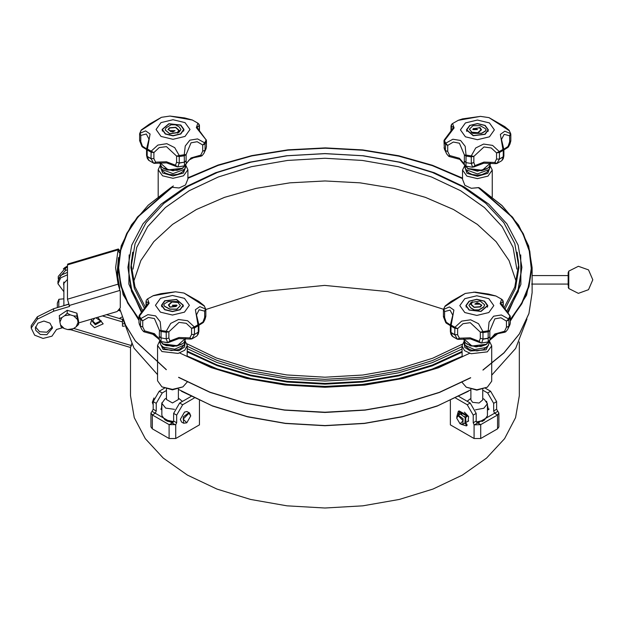 <?xml version="1.0" encoding="UTF-8"?>
<svg xmlns="http://www.w3.org/2000/svg" width="624" height="624" viewBox="0 0 624 624"><rect width="100%" height="100%" fill="white"/><g stroke="black" fill="none" stroke-linecap="round" stroke-linejoin="round"><path stroke-width="0.94" d="M205.858 309.481L261.713 291.65L324.628 285.433L387.574 291.533L443.531 309.262M519.355 341.913L519.355 395.725L515.619 417.628L504.559 438.688L486.587 458.094L462.407 475.106L432.947 489.06L399.329 499.434L362.856 505.822L324.925 507.983L286.993 505.822L250.52 499.434L216.902 489.06L187.442 475.106L163.262 458.094L145.291 438.688L134.23 417.628L130.494 395.725L130.494 347.373M470.878 389.774L437.19 406.076L402.254 416.855L364.346 423.493L324.925 425.74L285.503 423.493L247.595 416.855L212.659 406.076L178.378 389.415M527.007 319.036L515.635 348.41L491.673 375.141M468.413 391.217L437.666 405.787L402.581 416.614L364.517 423.283L324.925 425.537L285.34 423.283L247.268 416.614L212.183 405.787L181.436 391.217M157.576 374.634L134.035 348.122L122.842 319.036M156.226 410.974L156.226 403.354L153.223 401.622L153.223 409.243L156.226 410.974L155.321 413.228L152.038 411.333L150.953 413.057L152.318 414.96L169.127 424.671L172.731 422.893L173.636 421.028L173.636 413.4L176.639 415.139L182.637 404.734L194.228 398.05M150.953 413.057L150.953 426.925L152.318 428.828L169.127 438.532L169.127 424.671L175.734 424.624L176.639 422.76L176.639 415.139M164.408 388.229L159.221 391.217L153.223 401.622M166.491 390.491L162.224 392.956L159.221 391.217M169.127 438.532L175.734 438.532L199.446 424.843L199.446 400.522M173.636 413.4L179.634 403.003L191.006 396.443M153.223 409.243L152.038 411.333M161.819 409.867L161.374 409.679L161.866 402.792M156.226 403.354L162.224 392.956M152.318 428.828L152.318 414.96L155.321 413.228L175.422 424.835M476.221 421.028L476.221 413.4L473.218 415.139L473.218 422.76L476.221 421.028L477.118 422.893L477.719 422.939L474.427 424.835L480.722 424.671L497.531 414.96L494.528 413.228L493.631 410.974L493.631 403.354L496.634 401.622L490.628 391.217L485.503 388.261M450.403 400.522L450.403 424.843L474.115 438.532L480.722 438.532L497.531 428.828L497.531 414.96L498.896 413.057L496.634 409.243L496.634 401.622M455.629 398.05L467.212 404.734L473.218 415.139M458.843 396.443L470.215 403.003L467.212 404.734M497.531 428.828L498.896 426.925L498.896 413.057M493.631 403.354L487.625 392.956L482.765 390.148M473.218 422.76L474.115 424.624L474.115 438.532M467.212 421.707L468.062 421.465L468.647 416.543L464.389 412.113M476.221 413.4L470.215 403.003M480.722 438.532L480.722 424.671L477.719 422.939L497.819 411.333M486.548 401.255L488.475 409.679L487.625 409.929M91.931 318.997L90.418 323.895L94.552 327.655L103.194 323.895L97.687 317.281M131.508 343.808L131.508 345.61L130.299 347.428L70.879 329.768M124.371 326.227L122.429 326.227L122.429 321.89L102.313 315.908M123.763 323.778L122.429 323.778M68.57 304.145L61.784 306.322M122.429 321.89L122.429 319.441L106.431 314.683M92.407 320.767L95.277 323.575L101.197 320.767M57.307 307.648L57.307 303.108L58.867 299.309L63.89 298.795M122.429 320.502L123.131 320.713M58.757 307.219L58.867 299.309M119.948 318.7L120.065 317.983L122.078 316.992M63.89 283.015L63.679 282.508M63.89 291.736L57.946 283.741L57.946 281.284L60.676 275.356L67.501 272.353M63.89 285.472L63.469 283.741L67.501 279.396M57.946 283.741L60.676 277.805L67.501 274.802M94.7 318.17L92.344 321.383L95.277 324.8L101.26 321.383L95.885 317.819M461.963 349.034L432.385 362.645L398.845 372.754L362.583 378.963L324.925 381.061L287.063 378.94L250.622 372.661L216.941 362.45L187.294 348.691M142.771 310.619L131.687 289.396L127.943 267.337L131.734 245.154L142.943 223.821L161.14 204.157L185.64 186.919L215.491 172.778L249.545 162.271L286.494 155.797L324.925 153.613L363.355 155.797L400.304 162.271L434.359 172.778L464.209 186.919L488.709 204.157L506.914 223.821L518.123 245.154L521.906 267.337L518.06 289.7L506.665 311.197M461.963 346.624L432.58 360.524L399.071 370.843L362.723 377.2L324.925 379.345L286.923 377.177L250.388 370.75L216.746 360.313L187.294 346.281M144.511 308.529L134.347 288.304L130.915 267.337L132.701 252.19M517.148 252.19L518.934 267.337L515.401 288.608L504.941 309.106M130.923 268.203L131.594 259.756M518.263 259.756L518.926 268.203M133.045 269.069L136.726 247.455L147.646 226.676L165.383 207.527L189.244 190.733L218.322 176.959L251.495 166.717L287.492 160.415L324.925 158.285L362.357 160.415L398.354 166.717L431.527 176.959L460.606 190.733L484.474 207.527L502.203 226.676L513.123 247.455L516.812 269.069M462.119 356.304L431.987 369.158L398.323 378.659L362.24 384.493L324.925 386.451L287.414 384.47L251.144 378.581L217.347 368.979L187.13 355.992M158.129 337.451L154.924 334.831M138.996 318.965L127.834 302.562L120.994 285.386L118.607 267.821L120.744 250.24L127.351 233.033L138.278 216.583L172.06 187.34M187.894 178.292L218.088 165.438L251.815 155.953L287.96 150.15L325.33 148.223L362.684 150.236L398.791 156.117L432.455 165.68L462.563 178.597M478.351 187.699L511.984 217.09L522.803 233.61L529.261 250.871L531.235 268.499L528.668 286.096L521.625 303.287L510.253 319.683M494.871 334.877L490.877 338.114M462.228 344.191L432.845 358.192L399.282 368.597L362.84 375.001L324.925 377.169L286.806 374.977L250.177 368.503L216.473 357.981L187.021 343.84M145.486 307.343L134.909 286.767L131.344 265.403L135.065 243.602L146.078 222.635L163.964 203.315L188.042 186.373L217.378 172.474L250.848 162.146L287.157 155.789L324.925 153.637L362.692 155.789L399.009 162.146L432.471 172.474L461.807 186.373L485.885 203.315L503.771 222.635L514.792 243.602L518.505 265.403L514.831 287.071L503.95 307.921M72.602 311.867L68.702 310.713M119.371 252.743L118.092 249.865L67.501 264.896L67.501 299.216L69.537 306.47L53.578 311.212L37.362 319.184L31.2 328.091L34.624 335.189L43.064 338.465L51.971 336.157L56.55 329.511L62.525 327.733M78.663 322.936L117.117 311.509L120.307 307.788L120.307 291.658L118.092 284.177L115.627 267.751L118.092 249.865L118.396 248.96L119.816 250.848M35.88 330.486L35.357 328.091L37.869 323.138L43.937 321.087L49.998 323.138L52.51 328.091L46.87 334.675L40.31 334.441L35.88 330.486M35.49 326.867L39.655 331.711L46.87 332.218L52.377 326.867M68.617 304.286L53.578 308.755L37.362 316.735L31.2 325.642L31.2 328.091M118.505 257.533L117.117 273.078L119.543 287.438L118.092 284.177L67.501 299.216M69.1 305.495L119.761 290.433L119.543 287.438M58.282 279.076L58.282 276.416L65.543 267.946L67.501 267.368M117.757 273.507L117.164 274.193M67.501 269.818L65.543 270.395L58.282 278.866M67.501 264.896L67.766 264.007L118.396 248.96M53.578 311.212L53.578 308.755M63.313 268.858L65.2 267.337L67.501 266.994M65.2 267.337L65.2 268.055M568.768 271.136L568.768 288.499L578.378 293.374L588.518 289.715L592.8 279.817L588.518 269.919L578.378 266.261L568.768 271.136L568.175 272.766L568.175 285.574M477.461 302.734L481.837 305.144L480.496 306.907L474.084 307.414L470.597 304.27L472.423 301.774L470.707 302.765L468.905 305.269L470.707 307.772L474.419 309.917L478.756 309.917L483.694 306.922L484.708 304.832L480.113 301.033L472.368 302.227L471.081 304.27L474.263 307.156L480.145 306.712L481.346 305.152L478.85 303.155L479.489 304.083L474.833 304.083L477.157 302.734L474.833 304.184M478.85 303.155L479.482 304.184M471.089 304.372L474.263 307.367L480.145 306.922L481.346 305.253M468.913 305.37L470.707 307.975L474.419 310.128L478.756 310.128L483.694 307.133L484.708 304.933M470.597 304.372L472.423 301.774M477.461 302.936L481.829 305.245M469.31 309.933L480.878 311.267L487.43 305.604L484.325 301.267L476.822 299.473L469.31 301.267L466.206 305.604L469.31 309.933M478.335 303.264L478.53 303.638L476.198 303.638L476.845 303.038L475.316 304.083L478.998 304.083L478.335 303.264L478.514 303.74M476.213 303.74L476.845 303.038M475.332 304.184L478.99 304.184M487.43 307.18L487.43 305.604M466.206 305.604L466.214 307.18M170.368 130.736L175.016 130.736M168.511 129.659L170.999 131.758L170.36 130.627L175.024 130.627L172.692 131.976L168.02 129.566L169.354 127.803L175.687 127.475L179.252 130.541M165.149 129.987L169.736 133.879L177.481 132.694L178.768 130.541M169.354 127.803L175.773 127.296L179.26 130.439L177.427 133.146L179.15 132.155L180.944 129.542M168.02 129.675L169.354 128.006M180.539 125.19L168.971 123.864L162.419 129.519L165.532 133.856L173.035 135.65L180.539 133.856L183.643 129.519L180.539 125.19M171.335 131.18L173.636 131.18M173.004 131.672L174.533 130.627L170.851 130.627L171.514 131.446L171.319 131.071L173.651 131.071L173.004 131.882L174.525 130.736M170.859 130.736L171.514 131.446M162.419 129.519L162.427 131.095M183.643 131.095L183.643 129.519M177.427 132.935L179.15 131.945L180.944 129.441L179.15 126.937L175.43 124.792L171.093 124.792L166.156 127.787L165.142 129.878L169.736 133.676L177.481 132.483L178.768 130.439L175.586 127.553L169.705 127.998L168.503 129.558L170.999 131.555M490.152 165.656L492.274 170.079L487.929 176.14L477.422 178.651L466.916 176.14L462.563 170.079L462.563 179.338L464.919 185.344L471.354 188.315L478.522 187.613L479.708 188.206M462.563 170.079L464.685 165.656M490.152 166.772L487.835 173.332L477.422 176.288L467.002 173.332L464.685 166.772M479.575 188.425L478.585 187.629L471.253 188.3M177.037 305.331L172.38 305.245L176.311 306.431L170.157 307.18L168.87 305.027M172.388 305.347L177.037 305.44M163.706 305.019L164.603 306.376L169.79 309.223L176.849 309.293L180.406 305.674M168.379 305.027L171.928 301.969L178.706 302.515L176.99 301.517L168.316 301.517L164.603 303.662L163.706 304.918L164.603 306.166L169.79 309.02L176.849 309.083L180.406 305.565L177.926 302.484L172.052 302.039L168.87 304.925L170.157 307.18M164.931 300.924L161.819 305.261L164.931 309.59L172.435 311.384L179.938 309.59L183.043 305.261L176.491 299.598L164.931 300.924M174.33 305.471L176.522 305.066L172.871 305.245L176.124 306.134L172.879 305.347M161.819 305.261L161.827 306.829M183.043 306.829L183.043 305.261M177.044 305.417L169.806 307.172L168.379 304.925L171.842 301.782L178.706 302.515M170.157 306.969L176.311 306.22M176.124 305.924L174.314 305.362L176.522 305.066M466.612 130.907L466.807 130.385M488.03 130.385L488.225 130.907M485.16 134.339L473.226 135.712L466.463 129.87L469.677 125.401L477.422 123.544L485.16 125.401L488.374 129.87L485.16 134.339M509.41 130.79L488.99 117.663L480.496 116.376L458.117 120.354M480.527 116.376L462.509 118.895L458.312 120.268L452.579 123.513L454.124 127.912L444.038 141.203L444.07 140.353L444.335 148.98L443.984 140.93M444.311 140.275L445.692 143.231L452.86 139.246L460.606 140.501L465.192 146.359L466.136 156.094L466.066 155.087L464.381 154.955L459.412 143.169L453.305 142.061L447.759 145.353L445.411 144.152L445.692 143.231L445.411 150.556L447.759 151.484L449.686 155.509L459.404 158.293L464.225 163.901L464.381 154.955L466.073 156.086L465.995 166.156L466.565 166.304M466.066 155.087L471.409 155.914L471.237 156.881L471.237 155.867L475.722 147.997L483.561 144.058L492.562 145.384L499.309 151.531L499.52 152.49L499.177 151.624L502.96 149.417L500.37 134.363L504.785 131.212L510.767 133.715M446.589 153.785L448.469 156.094L446.589 153.785L445.403 150.548L447.759 151.484L447.759 145.353L445.747 143.356M503.209 150.361L502.96 149.417L503.248 150.329L499.52 152.49M499.177 151.624L496.587 152.911L496.587 159.042L499.457 159.089L496.821 163.496L494.84 162.497L496.587 159.042L499.457 159.089L503.248 156.733L503.857 155.758L501.813 160.618L503.233 158.613L503.849 155.945M501.548 160.813L496.805 163.511M501.517 160.836L496.954 163.465L495.479 163.675L497.055 163.402M472.586 167.216L471.237 163.285L473.881 162.552L474.973 165.571L484.013 162.1L494.84 162.497L495.479 163.675M499.465 158.917L499.465 152.513L496.587 152.911L491.267 147.943L484.013 146.975L473.881 156.421L471.409 155.914M510.526 133.333L509.09 130.252L510.526 133.333L509.629 135.782L504.153 134.355L501.446 139.495M503.841 149.214L508.037 146.484L509.629 141.913L509.629 135.782L510.853 134.316L510.853 140.696L509.629 141.913L510.838 140.969L509.987 144.035L508.498 146.89L508.037 146.484L507.718 147.553L503.857 149.893M444.28 139.924L452.962 128.287L453.391 126.781L451.292 126.758L450.98 125.939L451.558 124.433L451.292 130.907M466.073 162.482L464.381 161.078L466.073 162.653L471.237 163.457L473.881 162.552L473.881 156.421L471.237 156.881L471.237 163.285M465.847 165.898L464.981 165.586L459.779 159.37L448.976 156.429L448.469 156.094L449.686 155.509L449.569 156.499M466.081 162.661L471.237 163.457M473.515 167.084L474.357 166.803L474.973 165.571L472.524 167.263L465.917 166.179L464.279 164.315M503.248 156.733L503.248 150.329L503.833 149.191L501.446 139.378M503.084 149.362L503.779 148.949M510.814 140.431L510.838 140.962M509.044 130.19L504.793 126.688L488.982 117.655M445.419 150.727L444.038 147.748M464.685 165.274L465.793 169.611L468.406 172.591L471.939 174.369L477.243 175.196L481.837 174.673L486.634 172.435L489.044 169.611L490.152 165.274M487.469 168.355L477.422 171.187L467.368 168.355M465.793 169.611L477.422 173.963L489.044 169.611M183.643 130.042L183.838 130.564M162.232 130.564L162.419 130.042M180.781 125.05L183.986 129.519L180.781 133.996L173.035 135.845L165.29 133.996L162.084 129.519L168.839 123.677L180.781 125.05M192.34 120.011L169.954 116.033L161.46 117.312L141.04 130.439M139.682 133.364L145.649 130.868L150.08 134.004L147.248 150.01L147.365 149.019L151.148 151.18L157.872 145.049L166.873 143.707L174.72 147.638L179.221 155.524L179.275 156.523L179.041 155.571L176.569 156.078L166.444 146.624L159.198 147.584L153.863 152.568L150.985 152.17L151.148 151.18L150.985 158.566L153.863 158.691L155.61 162.146L166.444 161.749L175.477 165.22L176.569 162.201L176.569 156.078L179.213 156.538L179.213 163.106L177.863 166.865M179.041 155.571L184.205 154.752L185.25 146.024L189.829 140.166L197.574 138.895L204.758 142.888L205.062 143.77L204.711 143.013L202.699 145.01L197.161 141.718L191.045 142.818L186.077 154.604L184.314 155.743L184.205 154.752L184.376 162.139L186.077 160.735L186.225 163.558L191.045 157.942L200.764 155.165L202.699 151.141L202.699 145.01L205.046 143.809L205.031 150.384L203.861 153.442L201.981 155.75L200.764 155.165L200.912 156.226L193.588 157.7L189.251 159.931L184.454 165.812L184.376 162.139L179.213 163.106L176.569 162.201L179.205 163.106M204.711 143.013L206.138 139.924L196.334 127.577L197.87 123.17L192.145 119.917M153.652 163.16L150.985 158.566L147.202 156.382L146.593 155.407L148.964 160.508M184.111 165.914L177.98 166.858M153.956 163.301L154.97 163.332L155.61 162.146L153.949 163.301L148.473 160.134M183.893 165.961L177.333 166.928L175.477 165.22L176.093 166.46L166.639 162.841L153.949 163.301M198.697 123.895L199.157 126.415L197.059 126.461M149.011 139.144L146.305 134.012L140.821 135.439L139.924 132.99L139.667 133.419L140.821 135.439L140.821 141.57L142.42 146.133L146.609 148.871M141.203 130.104L139.924 132.99M147.365 149.019L146.679 148.598L149.011 139.035M147.202 156.382L147.202 149.986L146.679 148.598M139.636 140.088L140.821 141.57L139.612 140.626L139.597 133.973L141.359 129.901M139.62 140.665L141.952 146.539L142.42 146.133L142.732 147.209L146.593 149.549M184.384 154.744L186.077 154.604L186.077 160.735L184.376 162.31M205.046 150.205L202.699 151.141L205.031 150.384L206.427 147.225L205.031 150.384M184.532 165.828L186.17 163.972M200.889 156.156L201.981 155.75L203.861 153.442M206.138 139.924L197.933 128.77L197.059 126.43M198.9 124.082L199.462 125.323L199.157 130.564M206.427 147.225L206.474 140.572M151.281 151.273L153.863 152.568L153.863 158.691L150.985 158.566M176.935 166.741L176.093 166.46M162.669 170.898L165.368 173.105L169.385 174.494L174.034 174.821L177.778 174.244L181.522 172.622L183.269 171.062L184.657 169.268L185.765 164.923M183.791 170.368L183.362 170.937M183.082 168.004L173.035 170.843L162.981 168.004M160.298 164.923L161.405 169.268L173.035 173.62L184.657 169.268M138.996 320.432L123.139 294.762L117.757 267.688L121.212 245.942L131.453 224.921L148.145 205.319L170.734 187.824L171.928 187.27L179.096 187.972L185.523 185L187.894 178.987L187.894 169.728L183.542 175.796L173.035 178.308L162.529 175.796L158.176 169.728L160.298 165.313M185.765 165.313L187.894 169.728M185.765 166.421L183.448 172.988L173.035 175.945L162.614 172.988L160.298 166.421M179.189 187.957L171.865 187.278L170.984 187.676L171.584 187.286M183.043 305.776L183.238 306.298M161.632 306.298L161.819 305.776M164.689 300.784L176.623 299.419L183.386 305.261L180.18 309.73L172.435 311.579L164.689 309.73L161.483 305.261L164.689 300.784M155.633 315.892L160.212 321.75L161.148 331.484L161.078 330.478L159.393 330.346L154.424 318.56L148.317 317.452L142.771 320.744L140.4 319.504L140.704 318.622L147.88 314.636L155.633 315.892M161.078 330.478L166.429 331.305L166.249 332.272L166.249 331.258L170.734 323.388L178.573 319.449L187.574 320.775L194.321 326.914L194.485 327.904L194.189 327.015L197.972 324.808L195.382 309.754L199.797 306.602L205.78 309.098M204.422 306.173L184.002 293.046L175.508 291.767L153.13 295.745M153.325 295.651L147.592 298.904L149.144 303.303L139.051 316.594L139.285 315.315L147.974 303.677L148.411 302.164L146.305 302.149L146.281 300.222L146.305 306.298M198.221 325.744L197.972 324.808L198.26 325.72L194.532 327.873M198.253 332.296L194.477 334.48L191.841 338.887L189.86 337.88L191.599 334.425L194.477 334.48L198.26 332.124L198.869 331.141L196.989 335.868M196.817 336.016L191.974 338.855L190.492 339.066L191.818 338.902M167.599 342.599L166.249 338.848L161.093 337.873L161.015 341.546L161.577 341.695M161.093 337.873L166.249 338.848L168.893 337.943L169.993 340.954L179.026 337.483L189.86 337.88L190.492 339.066L178.823 338.575L169.369 342.194L169.993 340.954L167.825 342.599L168.527 342.475M141.601 329.176L143.481 331.484L141.601 329.176L140.431 326.118L142.771 326.875L144.698 330.899L154.424 333.684L159.245 339.292L159.393 330.346L161.086 331.469L161.086 337.873L159.393 336.469L161.086 338.044M139.035 322.959L138.996 316.313L139.035 322.959L140.431 326.118L142.771 326.875L142.771 320.744L140.759 318.747L140.423 325.939M194.189 327.015L191.599 328.302L186.28 323.326L179.026 322.358L168.893 331.812L166.429 331.305M205.538 308.724L204.11 305.635L205.538 308.724L204.641 311.173L199.165 309.746L196.459 314.886M205.842 316.391L205 319.426L203.51 322.28L203.05 321.875L204.641 317.304L204.641 311.173L205.873 309.707L205.873 316.087L204.641 317.304L205.826 315.822M194.485 334.3L194.485 327.904L191.599 328.302L191.599 334.425L194.47 334.48M166.249 338.668L166.249 332.272L168.893 331.812L168.893 337.943L166.249 338.848M204.064 305.581L198.9 301.501L183.994 293.046M146.765 299.629L147.631 298.88M140.759 318.747L139.324 315.658M139.051 323.138L140.431 326.118M159.299 339.721L154.791 334.753L143.988 331.82L143.489 331.484L144.698 330.899L144.581 331.89M160.883 341.5L159.292 339.706M198.26 332.124L198.26 325.72L198.845 324.574L196.459 314.769M198.097 324.753L198.791 324.34M198.877 325.283L202.73 322.943L203.05 321.875L198.853 324.605M182.793 346.632L180.687 348.504L178.214 349.658L171.428 350.555L165.025 348.98L162.599 347.248L160.805 345.002L163.426 347.201L174.743 349.229L184.057 345.002L185.172 340.665M182.481 343.746L173.222 346.562L163.426 344.425L162.38 343.746M159.697 340.665L160.805 345.002M187.13 356.569L187.294 345.462L184.79 350.228L178.121 353.395L161.928 351.53L157.576 345.462L159.697 341.047M187.122 382.099L182.941 386.888L172.435 389.399L161.928 386.888L157.576 380.819L157.576 345.462M185.172 341.047L187.294 345.462M182.941 386.888L172.435 389.805L161.928 386.888M185.164 342.155L184.564 347.022L178.979 350.672L163.129 349.448L159.697 342.155M173.55 421.574L164.931 419.819L161.819 415.483L161.819 403.354L164.931 399.017L166.491 398.12L164.931 399.017M178.378 398.12L182.473 401.365M174.478 409.367L165.688 408.08L161.819 403.354M173.16 422.401L167.326 421.2L164.931 419.819M178.378 388.986L178.378 399.539L172.435 402.971L166.491 399.539L166.491 388.986M152.326 402.308L153.933 397.933M153.223 404.719L152.318 402.488L153.824 398.229M180.359 419.297L184.501 412.121M186.693 422.846L183.573 423.228L181.592 422.089L180.359 419.367L184.564 412.09L186.88 411.551L189.517 412.94L190.741 415.834M183.573 423.228L183.284 416.894L188.861 412.698L189.517 412.94M188.994 413.252L190.741 416.005L186.841 422.76L183.105 419.117L188.994 413.252M466.019 306.641L466.206 306.119M487.43 306.119L487.625 306.641M469.076 310.073L465.863 305.604L469.076 301.135L476.822 299.278L484.559 301.135L487.773 305.604L481.01 311.446L469.076 310.073M493.623 316.243L501.368 314.98L508.544 318.965L508.849 319.847L508.49 319.09L506.485 321.095L500.947 317.803L494.832 318.903L489.863 330.689L488.101 331.828L489.037 322.101L493.623 316.243M508.49 319.09L509.925 316.009L500.12 303.662L501.618 299.224L495.932 296.002L473.655 292.118M443.469 309.449L445.193 305.924L451.113 301.384L465.254 293.397L444.826 306.524M445.052 306.095L443.453 309.496L449.436 306.946L453.866 310.081L450.988 326.071L451.152 325.096L454.935 327.265L461.659 321.126L470.66 319.792L478.507 323.723L482.999 331.609L483.062 332.608L482.828 331.656L480.355 332.155L470.231 322.709L462.985 323.669L457.649 328.645L454.717 328.224L454.935 327.265L454.771 334.651L457.649 334.776L459.397 338.231L470.223 337.834L479.263 341.305L480.355 338.286L480.355 332.155L482.999 332.615L482.999 339.191L481.65 342.95M508.833 326.29L507.647 329.527L505.768 331.828L504.551 331.243L506.485 327.218L506.485 321.095L508.833 319.886L508.833 326.29L506.485 327.218L508.817 326.469L510.198 323.482M509.902 324.714L510.198 323.489L508.817 326.469M488.163 338.216L489.863 336.82L490.012 339.643L494.832 334.027L504.551 331.243L504.699 332.303L497.375 333.785L493.038 336.016L488.241 341.89L488.163 338.216L489.863 336.82L489.863 330.689L488.171 330.829L488.163 338.216L482.999 339.019L480.355 338.286L482.999 339.019M487.672 342.038L488.374 341.843M489.957 340.049L488.319 341.913L481.12 343.013L479.263 341.305L479.879 342.537L470.426 338.918L458.773 339.409L459.397 338.231L457.415 339.23L454.763 334.651L457.649 334.776L457.649 328.645L455.06 327.358M454.763 334.651L450.988 332.467L450.38 331.492L452.751 336.593M457.181 339.136L458.757 339.409L457.283 339.206L452.689 336.547M457.431 339.245L452.26 336.219M452.798 315.229L450.091 310.089L444.608 311.524L443.711 309.067M443.422 316.173L444.608 317.647L446.207 322.218L450.395 324.948M502.484 299.98L502.944 302.5L500.846 302.515L501.049 303.467L510.167 316.087L510.214 323.302M502.679 300.167L503.256 301.673L502.944 306.641M443.453 309.496L444.608 311.524L444.608 317.647L443.399 316.703L443.453 309.496M451.152 325.096L450.466 324.683L452.79 315.12M450.988 332.467L450.988 326.071L450.458 324.683M446.503 323.279L445.739 322.624L446.207 322.218L446.519 323.294L450.38 325.627M488.171 330.829L482.828 331.656M488.155 338.395L482.992 339.191M480.722 342.826L479.879 342.537M504.668 332.241L505.768 331.835M487.57 346.453L483.584 349.627L476.993 350.93L471.034 350.009L468.562 348.855L466.456 346.975M486.868 344.089L485.823 344.776L476.026 346.913L466.768 344.089M464.084 341.008L465.192 345.345L474.505 349.58L485.823 347.545L488.444 345.345L489.551 341.008M489.551 341.39L491.673 345.813L487.328 351.881L471.136 353.738L464.467 350.579L461.963 345.813L462.119 356.92M491.673 345.813L491.673 381.17L487.328 387.231L476.822 389.743L466.315 387.231L462.119 382.411M461.963 345.813L464.084 341.39M487.328 387.231L476.822 390.156L466.315 387.231M489.551 342.506L486.127 349.799L470.278 351.016L464.685 347.365L464.084 342.506M482.765 398.463L484.325 399.368L487.43 403.697L487.43 415.834L484.325 420.163L476.44 421.957M467.119 401.216L470.878 398.463M487.43 403.697L483.85 408.283L475.527 409.781M484.325 420.163L481.892 421.567M479.162 422.542L476.986 422.768M482.765 389.337L482.765 399.883L479.092 403.057L472.618 402.308L470.878 399.883L470.878 389.337M466.409 425.872L467.095 425.474L466.892 424.226L465.387 422.666M461.159 424.351L466.346 425.911L466.175 424.64L464.732 423.15M459.638 414.32L459.061 413.291L459.599 412.628M458.913 414.734L458.336 413.704L459.217 412.799L461.198 412.581L461.807 414.157M464.63 416.614L466.557 416.887L466.541 415.88L458.367 411.325L456.807 416.816M467.048 416.504L467.267 415.467L459.092 410.912L458.367 411.325M458.188 415.756L456.706 418.08L460.005 423.805L463.172 420.716L458.188 415.756M460.153 423.883L462.852 424.226L463.102 418.798L458.32 415.202L456.713 417.916M462.852 424.226L464.958 423.017L465.2 417.581L460.418 413.985L457.759 415.405M465.995 421.114L465.278 416.731M461.659 413.47L460.317 414.008M465.41 422.69L465.91 416.848M59.896 322.039L59.311 315.666L67.197 310.261L67.197 313.248L70.348 314.878L64.631 315.697L61.885 317.585L59.896 322.039L60.52 324.925L64.256 328.559L67.626 329.558L73.343 328.731L76.089 326.851L78.078 322.397L77.454 319.511L73.718 315.877L70.348 314.878M59.311 318.646L61.885 317.585M64.631 315.697L67.197 313.248M64.256 328.559L61.105 326.929L60.52 324.925M73.343 328.731L70.777 329.8L67.626 329.558M78.078 322.397L78.663 324.402L78.663 321.415L76.877 313.139L67.197 310.261M78.663 324.402L76.089 326.851M73.718 315.877L76.877 316.118L76.877 313.139M76.877 316.118L77.454 319.511M67.501 266.035L64.88 267.548M480.043 127.538L472.797 129.176L480.043 127.538L481.471 129.784L478.007 132.928L471.143 132.194L472.867 133.193L481.533 133.193L485.246 131.048L486.151 129.792L485.246 128.544L480.059 125.689L473.008 125.627L469.443 129.145L471.923 132.226L477.805 132.67L480.987 129.784L479.7 127.741L473.538 128.692L477.461 129.566M469.443 129.246L471.923 132.436L477.805 132.881L480.979 129.893M471.143 132.194L472.867 133.396L481.533 133.396L485.246 131.251L486.143 129.901M480.043 127.748L481.471 129.893M484.926 134.199L488.03 129.87L484.926 125.533L477.422 123.739L469.911 125.533L466.807 129.87L473.359 135.533L484.926 134.199M473.725 128.786L475.535 129.347L473.327 129.644L476.978 129.464L473.725 128.786L475.519 129.449M473.327 129.644L476.97 129.566M488.03 131.446L488.03 129.87M466.807 129.87L466.814 131.446M473.538 128.489L477.469 129.464L472.813 129.464M515.806 280.402L509.012 260.481L496.041 241.613L477.321 224.422L453.484 209.492L425.318 197.332L393.791 188.339L359.947 182.816L324.925 180.96L289.903 182.816L256.058 188.339L224.531 197.332L196.373 209.492L172.528 224.422L153.808 241.613L140.837 260.481L134.051 280.402M179.634 403.003L182.637 404.734M175.734 438.532L175.734 424.624M155.321 413.228L155.321 412.838M176.639 422.76L173.636 421.028M487.625 392.956L490.628 391.217M494.528 413.228L494.528 412.838M496.634 409.243L493.631 410.974M73.757 328.45L131.508 345.61M118.084 310.378L120.206 311.002M120.026 310.339L118.505 309.886M58.757 299.855L57.307 303.108M122.491 320.518L122.928 319.535M461.963 351.452L432.385 365.071L398.845 375.172L362.583 381.389L324.925 383.487L287.063 381.365L250.622 375.086L216.941 364.876L187.294 351.117M141.859 311.743L131.453 291.135L127.943 267.337M521.906 267.337L518.287 291.447L507.577 312.335M324.925 412.347L284.544 410.054L245.716 403.244L209.937 392.184L178.589 377.302L209.96 392.145L245.747 403.166L284.56 409.952L324.925 412.246L365.079 409.984L403.712 403.26L439.358 392.348L470.66 377.645L439.39 392.387L403.751 403.338L365.102 410.077L324.925 412.347M166.28 369.556L135.439 340.993L125.541 325.12L119.613 308.599L125.541 325.174L135.439 341.086L166.28 369.689M482.976 370.102L503.942 352.95L519.41 333.926L528.895 313.615L532.093 292.64L528.902 313.552L519.425 333.824L503.958 352.825L482.976 369.97M469.583 353.301L438.407 367.747L403.01 378.472L364.712 385.063L324.925 387.293L284.934 385.039L246.441 378.378L210.904 367.544L179.657 352.958M159.237 339.479L151.874 333.434M479.716 188.191L502.055 205.655L518.56 225.155L528.684 246.067L532.093 267.688L526.562 295.144L510.253 321.134M497.718 333.668L489.98 339.971M462.142 356.624L431.98 369.447L398.315 378.924L362.232 384.743L324.925 386.701L287.422 384.719L251.16 378.846L217.355 369.268L187.114 356.312M158.753 338.348L153.605 334.144M138.996 319.527L127.702 303.139L120.713 285.964L118.193 268.382L120.182 250.786L126.641 233.54L137.436 217.035L170.984 187.66M187.894 177.965L218.111 165.142L251.839 155.68L287.976 149.9L325.33 147.974L362.669 149.978L398.759 155.844L432.432 165.383L462.563 178.269M478.803 187.621L512.53 217.183L523.333 233.789L529.76 251.144L531.648 268.858L528.98 286.533L521.789 303.787L510.253 320.237M496.064 334.308L490.386 338.902M461.963 352.24L432.346 365.804L398.806 375.866L362.552 382.052L324.925 384.142L287.095 382.028L250.661 375.773L216.98 365.609L187.294 351.905M141.414 312.32L128.864 284.068L129.129 254.904M520.72 254.904L520.923 284.388L508.022 312.913M65.543 267.946L65.543 270.395M37.362 319.184L37.362 316.735M478.873 187.629L479.466 188.019M489.427 122.936L477.422 120.065L465.41 122.936L460.442 129.87L465.41 136.804L477.422 139.675L489.427 136.804L494.403 129.87L489.427 122.936M444.038 141.203L445.388 144.113M444.023 147.568L445.403 150.548M499.457 159.089L503.24 156.913M466.136 156.094L471.175 156.874M466.346 166.257L472.477 167.209M490.643 162.919L482.251 170.274L468.086 168.566L464.755 165.337M161.023 122.593L156.055 129.519L161.023 136.453L173.035 139.324L185.039 136.453L190.016 129.519L185.039 122.593L173.035 119.714L161.023 122.593M179.275 156.523L184.314 155.743M147.248 150.01L150.93 152.139M179.213 162.934L184.376 162.139M147.217 156.562L150.992 158.746M148.91 160.462L153.395 163.059M205.062 143.77L206.419 140.86M185.695 164.993L182.364 168.223L168.199 169.923L159.806 162.575M160.423 312.187L172.435 315.058L184.439 312.187L189.415 305.261L184.439 298.327L172.435 295.456L160.423 298.327L155.454 305.261L160.423 312.187M192.067 338.793L196.56 336.203M161.148 331.484L166.187 332.264M161.359 341.648L167.489 342.592M139.051 316.594L140.4 319.504M185.656 338.309L177.271 345.657L163.098 343.957L159.775 340.727M488.826 312.538L493.802 305.604L488.826 298.67L476.822 295.799L464.81 298.67L459.841 305.604L464.81 312.538L476.822 315.409L488.826 312.538M508.849 319.847L510.198 316.937M483.062 332.608L488.101 331.828M481.759 342.943L487.898 341.991M451.027 326.095L454.717 328.224M451.004 332.647L454.779 334.823M489.481 341.071L486.151 344.3L471.986 346.008L463.593 338.653M466.175 424.64L466.892 424.226M458.484 414.258L459.202 413.845M458.336 413.704L459.061 413.291M466.541 415.88L467.267 415.467M178.589 377.45L209.96 392.301L245.747 403.338L284.56 410.132L324.925 412.425L365.079 410.155L403.712 403.432L439.358 392.504L470.66 377.793M170.734 187.668L148.161 205.195L131.469 224.812L121.22 245.879L117.757 267.688L117.757 279.833M479.723 188.058L502.047 205.53L518.544 225.061L528.676 246.004L532.093 267.688L532.093 292.64M462.634 178.175L432.471 165.29L398.783 155.766L362.677 149.9L325.33 147.896L287.968 149.815L251.823 155.602L218.072 165.048L187.824 177.863M173.394 185.983L171.444 187.216M131.344 265.403L131.344 269.155M518.505 265.403L518.505 269.155M568.175 275.574L532.093 275.574M568.175 284.06L531.671 284.06M67.501 266.729L65.965 267.189M568.768 288.499L568.175 286.868M492.274 170.079L492.274 197.059M444.296 148.863L446.683 153.933M474.357 166.803L483.811 163.184L495.464 163.675M503.857 149.487L503.857 155.758M508.498 146.89L507.741 147.545M452.618 123.49L451.558 124.426M450.98 125.931L450.98 131.321M490.612 163.449L488.873 167.154L486.853 168.761L481.549 170.734L468.257 168.925L464.638 165.165M206.154 148.512L203.791 153.559M146.593 155.407L146.593 149.136M146.601 155.594L147.163 158.137L148.496 160.15M141.952 146.539L142.717 147.202M198.892 124.075L197.831 123.146M199.477 125.588L199.477 130.97M206.177 139.581L206.474 146.952M192.208 119.948L184.72 117.936L169.931 116.033M161.468 117.312L149.479 124.09L141.406 129.847M185.812 164.822L182.192 168.574L177.154 170.383L167.138 169.954L163.55 168.379L161.6 166.826L159.838 163.098M162.692 170.921L161.405 169.268M158.176 169.728L158.176 196.583M159.292 339.721L159.994 340.977L161.46 341.71L167.536 342.654L169.369 342.194M141.695 329.324L139.316 324.254M175.539 291.767L160.891 293.647L153.332 295.651M145.993 301.322L145.993 306.704M139.285 315.315L138.996 316.313M198.877 324.878L198.877 331.141M196.966 335.891L198.253 333.996L198.861 331.336M203.51 322.28L202.753 322.936M185.624 338.84L183.885 342.545L181.865 344.152L176.561 346.117L166.288 345.61L162.989 344.144L159.65 340.556M182.777 346.655L184.057 345.002M161.819 409.695L160.735 409.071M495.994 296.026L488.506 294.021L475.082 292.102L465.247 293.397M507.577 329.636L509.941 324.597M502.679 300.16L501.618 299.224M503.256 301.673L503.256 307.055M510.253 316.664L510.253 323.037M509.933 324.62L510.229 323.349M450.38 331.492L450.38 325.221M450.388 331.679L450.949 334.214L452.275 336.235M445.739 322.624L443.407 316.742M505.768 331.828L507.647 329.527M489.598 340.899L486.252 344.495L480.948 346.468L470.675 345.961L465.403 342.927L463.624 339.183M487.149 347.022L488.444 345.345M466.479 347.006L465.192 345.345M466.378 425.888L467.095 425.474M466.557 416.887L467.275 416.473M461.604 413.189L460.707 413.704M489.115 409.071L487.43 410.038M468.702 420.849L465.8 422.526M63.89 282.001L63.89 305.152"/></g></svg>
